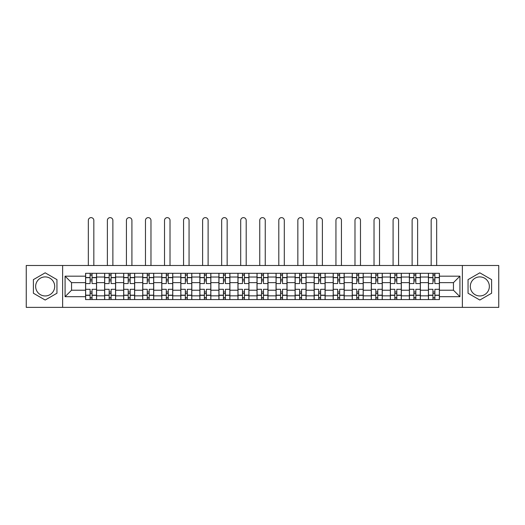 <?xml version="1.0" encoding="UTF-8"?>
<svg xmlns="http://www.w3.org/2000/svg" width="525" height="525" viewBox="0 0 525 525"><rect width="100%" height="100%" fill="white"/><g stroke="black" fill="none" stroke-linecap="round" stroke-linejoin="round"><path stroke-width="0.79" d="M45.176 295.956A9.522 9.522 0 0 1 35.654 286.433A9.522 9.522 0 0 1 45.176 276.905A9.522 9.522 0 0 1 54.698 286.433A9.522 9.522 0 0 1 45.176 295.956M479.824 295.956A9.522 9.522 0 0 1 470.302 286.433A9.522 9.522 0 0 1 479.824 276.905A9.522 9.522 0 0 1 489.346 286.433A9.522 9.522 0 0 1 479.824 295.956M462.367 307.368L498.75 307.368L498.75 265.493L26.25 265.493L26.25 307.368L462.367 307.368L462.367 265.493M104.632 299.558L104.632 277.029L96.574 277.029L96.574 299.558M96.574 277.029L96.574 273.308M104.632 277.029L104.632 273.308M115.625 273.308L115.625 299.558M123.683 299.558L123.683 273.308M134.669 273.308L134.669 299.558M142.728 299.558L142.728 273.308M153.713 273.308L153.713 299.558M161.772 299.558L161.772 273.308M172.764 273.308L172.764 299.558M180.817 299.558L180.817 273.308M191.809 273.308L191.809 299.558M199.868 299.558L199.868 273.308M210.853 273.308L210.853 299.558M218.912 299.558L218.912 273.308M229.904 273.308L229.904 299.558M237.956 299.558L237.956 273.308M248.948 273.308L248.948 299.558M257.007 299.558L257.007 273.308M267.993 273.308L267.993 299.558M276.052 299.558L276.052 273.308M287.044 273.308L287.044 299.558M295.096 299.558L295.096 273.308M306.088 273.308L306.088 299.558M314.147 299.558L314.147 273.308M325.132 273.308L325.132 299.558M333.191 299.558L333.191 273.308M344.183 273.308L344.183 299.558M352.236 299.558L352.236 273.308M363.228 273.308L363.228 299.558M371.287 299.558L371.287 273.308M382.272 273.308L382.272 299.558M390.331 299.558L390.331 273.308M401.317 273.308L401.317 299.558M409.375 299.558L409.375 273.308M420.367 273.308L420.367 299.558M428.426 299.558L428.426 273.308M428.426 290.213L420.367 290.213M409.375 290.213L401.317 290.213M390.331 290.213L382.272 290.213M371.287 290.213L363.228 290.213M352.236 290.213L344.183 290.213M333.191 290.213L325.132 290.213M314.147 290.213L306.088 290.213M295.096 290.213L287.044 290.213M276.052 290.213L267.993 290.213M257.007 290.213L248.948 290.213M237.956 290.213L229.904 290.213M218.912 290.213L210.853 290.213M199.868 290.213L191.809 290.213M180.817 290.213L172.764 290.213M161.772 290.213L153.713 290.213M142.728 290.213L134.669 290.213M123.683 290.213L115.625 290.213M104.632 290.213L96.574 290.213M428.426 282.647L420.367 282.647M409.375 282.647L401.317 282.647M390.331 282.647L382.272 282.647M371.287 282.647L363.228 282.647M352.236 282.647L344.183 282.647M333.191 282.647L325.132 282.647M314.147 282.647L306.088 282.647M295.096 282.647L287.044 282.647M276.052 282.647L267.993 282.647M257.007 282.647L248.948 282.647M237.956 282.647L229.904 282.647M218.912 282.647L210.853 282.647M199.868 282.647L191.809 282.647M180.817 282.647L172.764 282.647M161.772 282.647L153.713 282.647M142.728 282.647L134.669 282.647M123.683 282.647L115.625 282.647M104.632 282.647L96.574 282.647M71.544 290.213L85.588 290.213L85.588 282.647L71.544 282.647L71.544 290.213L65.074 296.684L65.074 276.176L85.588 276.176L85.588 282.647M439.412 282.647L439.412 290.213L453.456 290.213L453.456 282.647L439.412 282.647L439.412 273.308L85.588 273.308L85.588 276.176M439.412 276.176L459.926 276.176L459.926 296.684L439.412 296.684L439.412 290.213M85.588 290.213L85.588 299.558L439.412 299.558L439.412 296.684M85.588 296.684L65.074 296.684M62.633 307.368L62.633 265.493M56.956 279.628L45.176 272.823L33.39 279.628L33.39 293.232L45.176 300.037L56.956 293.232L56.956 279.628M491.61 279.628L479.824 272.823L468.044 279.628L468.044 293.232L479.824 300.037L491.61 293.232L491.61 279.628M92.059 297.721L90.103 297.721M90.103 275.139L92.059 275.139M111.103 297.721L109.154 297.721M109.154 275.139L111.103 275.139M130.154 297.721L128.198 297.721M128.198 275.139L130.154 275.139M149.198 297.721L147.243 297.721M147.243 275.139L149.198 275.139M168.243 297.721L166.294 297.721M166.294 275.139L168.243 275.139M187.294 297.721L185.338 297.721M185.338 275.139L187.294 275.139M206.338 297.721L204.382 297.721M204.382 275.139L206.338 275.139M225.382 297.721L223.433 297.721M223.433 275.139L225.382 275.139M244.433 297.721L242.478 297.721M242.478 275.139L244.433 275.139M263.478 297.721L261.522 297.721M261.522 275.139L263.478 275.139M282.522 297.721L280.567 297.721M280.567 275.139L282.522 275.139M301.567 297.721L299.618 297.721M299.618 275.139L301.567 275.139M320.618 297.721L318.662 297.721M318.662 275.139L320.618 275.139M339.662 297.721L337.706 297.721M337.706 275.139L339.662 275.139M358.706 297.721L356.757 297.721M356.757 275.139L358.706 275.139M377.757 297.721L375.802 297.721M375.802 275.139L377.757 275.139M396.802 297.721L394.846 297.721M394.846 275.139L396.802 275.139M415.846 297.721L413.897 297.721M413.897 275.139L415.846 275.139M434.897 297.721L432.941 297.721M432.941 275.139L434.897 275.139M65.074 276.176L71.544 282.647M453.456 290.213L459.926 296.684M453.456 282.647L459.926 276.176M96.515 299.558L96.515 283.559L92.059 283.559L92.059 273.308M90.103 273.308L90.103 283.559L85.647 283.559L85.647 273.308M93.831 265.493L93.831 220.375A2.75 2.75 0 0 0 91.081 217.632A2.75 2.75 0 0 0 88.331 220.375L88.331 265.493M96.515 283.559L96.515 273.308M85.647 299.558L85.647 289.301L90.103 289.301L90.103 299.558M92.059 299.558L92.059 289.301L96.515 289.301M90.103 280.875L92.059 280.875M85.647 289.301L85.647 283.559M92.059 291.985L90.103 291.985M92.059 297.97L90.103 297.97M90.103 293.573L92.059 293.573M92.059 279.287L90.103 279.287M90.103 274.89L92.059 274.89M115.559 299.558L115.559 283.559L111.103 283.559L111.103 273.308M109.154 273.308L109.154 283.559L104.692 283.559L104.692 273.308M112.875 265.493L112.875 220.375A2.75 2.75 0 0 0 110.125 217.632A2.75 2.75 0 0 0 107.382 220.375L107.382 265.493M115.559 283.559L115.559 273.308M104.692 299.558L104.692 289.301L109.154 289.301L109.154 299.558M111.103 299.558L111.103 289.301L115.559 289.301M109.154 280.875L111.103 280.875M104.692 289.301L104.692 283.559M111.103 291.985L109.154 291.985M111.103 297.97L109.154 297.97M109.154 293.573L111.103 293.573M111.103 279.287L109.154 279.287M109.154 274.89L111.103 274.89M134.61 299.558L134.61 283.559L130.154 283.559L130.154 273.308M128.198 273.308L128.198 283.559L123.743 283.559L123.743 273.308M131.919 265.493L131.919 220.375A2.75 2.75 0 0 0 129.176 217.632A2.75 2.75 0 0 0 126.427 220.375L126.427 265.493M134.61 283.559L134.61 273.308M123.743 299.558L123.743 289.301L128.198 289.301L128.198 299.558M130.154 299.558L130.154 289.301L134.61 289.301M128.198 280.875L130.154 280.875M123.743 289.301L123.743 283.559M130.154 291.985L128.198 291.985M130.154 297.97L128.198 297.97M128.198 293.573L130.154 293.573M130.154 279.287L128.198 279.287M128.198 274.89L130.154 274.89M153.654 299.558L153.654 283.559L149.198 283.559L149.198 273.308M147.243 273.308L147.243 283.559L142.787 283.559L142.787 273.308M150.97 265.493L150.97 220.375A2.75 2.75 0 0 0 148.221 217.632A2.75 2.75 0 0 0 145.471 220.375L145.471 265.493M153.654 283.559L153.654 273.308M142.787 299.558L142.787 289.301L147.243 289.301L147.243 299.558M149.198 299.558L149.198 289.301L153.654 289.301M147.243 280.875L149.198 280.875M142.787 289.301L142.787 283.559M149.198 291.985L147.243 291.985M149.198 297.97L147.243 297.97M147.243 293.573L149.198 293.573M149.198 279.287L147.243 279.287M147.243 274.89L149.198 274.89M172.699 299.558L172.699 283.559L168.243 283.559L168.243 273.308M166.294 273.308L166.294 283.559L161.831 283.559L161.831 273.308M170.015 265.493L170.015 220.375A2.75 2.75 0 0 0 167.265 217.632A2.75 2.75 0 0 0 164.522 220.375L164.522 265.493M172.699 283.559L172.699 273.308M161.831 299.558L161.831 289.301L166.294 289.301L166.294 299.558M168.243 299.558L168.243 289.301L172.699 289.301M166.294 280.875L168.243 280.875M161.831 289.301L161.831 283.559M168.243 291.985L166.294 291.985M168.243 297.97L166.294 297.97M166.294 293.573L168.243 293.573M168.243 279.287L166.294 279.287M166.294 274.89L168.243 274.89M191.75 299.558L191.75 283.559L187.294 283.559L187.294 273.308M185.338 273.308L185.338 283.559L180.882 283.559L180.882 273.308M189.059 265.493L189.059 220.375A2.75 2.75 0 0 0 186.316 217.632A2.75 2.75 0 0 0 183.566 220.375L183.566 265.493M191.75 283.559L191.75 273.308M180.882 299.558L180.882 289.301L185.338 289.301L185.338 299.558M187.294 299.558L187.294 289.301L191.75 289.301M185.338 280.875L187.294 280.875M180.882 289.301L180.882 283.559M187.294 291.985L185.338 291.985M187.294 297.97L185.338 297.97M185.338 293.573L187.294 293.573M187.294 279.287L185.338 279.287M185.338 274.89L187.294 274.89M210.794 299.558L210.794 283.559L206.338 283.559L206.338 273.308M204.382 273.308L204.382 283.559L199.927 283.559L199.927 273.308M208.11 265.493L208.11 220.375A2.75 2.75 0 0 0 205.36 217.632A2.75 2.75 0 0 0 202.611 220.375L202.611 265.493M210.794 283.559L210.794 273.308M199.927 299.558L199.927 289.301L204.382 289.301L204.382 299.558M206.338 299.558L206.338 289.301L210.794 289.301M204.382 280.875L206.338 280.875M199.927 289.301L199.927 283.559M206.338 291.985L204.382 291.985M206.338 297.97L204.382 297.97M204.382 293.573L206.338 293.573M206.338 279.287L204.382 279.287M204.382 274.89L206.338 274.89M229.838 299.558L229.838 283.559L225.382 283.559L225.382 273.308M223.433 273.308L223.433 283.559L218.971 283.559L218.971 273.308M227.154 265.493L227.154 220.375A2.75 2.75 0 0 0 224.405 217.632A2.75 2.75 0 0 0 221.662 220.375L221.662 265.493M229.838 283.559L229.838 273.308M218.971 299.558L218.971 289.301L223.433 289.301L223.433 299.558M225.382 299.558L225.382 289.301L229.838 289.301M223.433 280.875L225.382 280.875M218.971 289.301L218.971 283.559M225.382 291.985L223.433 291.985M225.382 297.97L223.433 297.97M223.433 293.573L225.382 293.573M225.382 279.287L223.433 279.287M223.433 274.89L225.382 274.89M248.889 299.558L248.889 283.559L244.433 283.559L244.433 273.308M242.478 273.308L242.478 283.559L238.022 283.559L238.022 273.308M246.199 265.493L246.199 220.375A2.75 2.75 0 0 0 243.456 217.632A2.75 2.75 0 0 0 240.706 220.375L240.706 265.493M248.889 283.559L248.889 273.308M238.022 299.558L238.022 289.301L242.478 289.301L242.478 299.558M244.433 299.558L244.433 289.301L248.889 289.301M242.478 280.875L244.433 280.875M238.022 289.301L238.022 283.559M244.433 291.985L242.478 291.985M244.433 297.97L242.478 297.97M242.478 293.573L244.433 293.573M244.433 279.287L242.478 279.287M242.478 274.89L244.433 274.89M267.934 299.558L267.934 283.559L263.478 283.559L263.478 273.308M261.522 273.308L261.522 283.559L257.066 283.559L257.066 273.308M265.25 265.493L265.25 220.375A2.75 2.75 0 0 0 262.5 217.632A2.75 2.75 0 0 0 259.75 220.375L259.75 265.493M267.934 283.559L267.934 273.308M257.066 299.558L257.066 289.301L261.522 289.301L261.522 299.558M263.478 299.558L263.478 289.301L267.934 289.301M261.522 280.875L263.478 280.875M257.066 289.301L257.066 283.559M263.478 291.985L261.522 291.985M263.478 297.97L261.522 297.97M261.522 293.573L263.478 293.573M263.478 279.287L261.522 279.287M261.522 274.89L263.478 274.89M286.978 299.558L286.978 283.559L282.522 283.559L282.522 273.308M280.567 273.308L280.567 283.559L276.111 283.559L276.111 273.308M284.294 265.493L284.294 220.375A2.75 2.75 0 0 0 281.544 217.632A2.75 2.75 0 0 0 278.801 220.375L278.801 265.493M286.978 283.559L286.978 273.308M276.111 299.558L276.111 289.301L280.567 289.301L280.567 299.558M282.522 299.558L282.522 289.301L286.978 289.301M280.567 280.875L282.522 280.875M276.111 289.301L276.111 283.559M282.522 291.985L280.567 291.985M282.522 297.97L280.567 297.97M280.567 293.573L282.522 293.573M282.522 279.287L280.567 279.287M280.567 274.89L282.522 274.89M306.029 299.558L306.029 283.559L301.567 283.559L301.567 273.308M299.618 273.308L299.618 283.559L295.162 283.559L295.162 273.308M303.338 265.493L303.338 220.375A2.75 2.75 0 0 0 300.595 217.632A2.75 2.75 0 0 0 297.846 220.375L297.846 265.493M306.029 283.559L306.029 273.308M295.162 299.558L295.162 289.301L299.618 289.301L299.618 299.558M301.567 299.558L301.567 289.301L306.029 289.301M299.618 280.875L301.567 280.875M295.162 289.301L295.162 283.559M301.567 291.985L299.618 291.985M301.567 297.97L299.618 297.97M299.618 293.573L301.567 293.573M301.567 279.287L299.618 279.287M299.618 274.89L301.567 274.89M325.073 299.558L325.073 283.559L320.618 283.559L320.618 273.308M318.662 273.308L318.662 283.559L314.206 283.559L314.206 273.308M322.389 265.493L322.389 220.375A2.75 2.75 0 0 0 319.64 217.632A2.75 2.75 0 0 0 316.89 220.375L316.89 265.493M325.073 283.559L325.073 273.308M314.206 299.558L314.206 289.301L318.662 289.301L318.662 299.558M320.618 299.558L320.618 289.301L325.073 289.301M318.662 280.875L320.618 280.875M314.206 289.301L314.206 283.559M320.618 291.985L318.662 291.985M320.618 297.97L318.662 297.97M318.662 293.573L320.618 293.573M320.618 279.287L318.662 279.287M318.662 274.89L320.618 274.89M344.118 299.558L344.118 283.559L339.662 283.559L339.662 273.308M337.706 273.308L337.706 283.559L333.25 283.559L333.25 273.308M341.434 265.493L341.434 220.375A2.75 2.75 0 0 0 338.684 217.632A2.75 2.75 0 0 0 335.941 220.375L335.941 265.493M344.118 283.559L344.118 273.308M333.25 299.558L333.25 289.301L337.706 289.301L337.706 299.558M339.662 299.558L339.662 289.301L344.118 289.301M337.706 280.875L339.662 280.875M333.25 289.301L333.25 283.559M339.662 291.985L337.706 291.985M339.662 297.97L337.706 297.97M337.706 293.573L339.662 293.573M339.662 279.287L337.706 279.287M337.706 274.89L339.662 274.89M363.169 299.558L363.169 283.559L358.706 283.559L358.706 273.308M356.757 273.308L356.757 283.559L352.301 283.559L352.301 273.308M360.478 265.493L360.478 220.375A2.75 2.75 0 0 0 357.735 217.632A2.75 2.75 0 0 0 354.985 220.375L354.985 265.493M363.169 283.559L363.169 273.308M352.301 299.558L352.301 289.301L356.757 289.301L356.757 299.558M358.706 299.558L358.706 289.301L363.169 289.301M356.757 280.875L358.706 280.875M352.301 289.301L352.301 283.559M358.706 291.985L356.757 291.985M358.706 297.97L356.757 297.97M356.757 293.573L358.706 293.573M358.706 279.287L356.757 279.287M356.757 274.89L358.706 274.89M382.213 299.558L382.213 283.559L377.757 283.559L377.757 273.308M375.802 273.308L375.802 283.559L371.346 283.559L371.346 273.308M379.529 265.493L379.529 220.375A2.75 2.75 0 0 0 376.779 217.632A2.75 2.75 0 0 0 374.03 220.375L374.03 265.493M382.213 283.559L382.213 273.308M371.346 299.558L371.346 289.301L375.802 289.301L375.802 299.558M377.757 299.558L377.757 289.301L382.213 289.301M375.802 280.875L377.757 280.875M371.346 289.301L371.346 283.559M377.757 291.985L375.802 291.985M377.757 297.97L375.802 297.97M375.802 293.573L377.757 293.573M377.757 279.287L375.802 279.287M375.802 274.89L377.757 274.89M401.258 299.558L401.258 283.559L396.802 283.559L396.802 273.308M394.846 273.308L394.846 283.559L390.39 283.559L390.39 273.308M398.573 265.493L398.573 220.375A2.75 2.75 0 0 0 395.824 217.632A2.75 2.75 0 0 0 393.081 220.375L393.081 265.493M401.258 283.559L401.258 273.308M390.39 299.558L390.39 289.301L394.846 289.301L394.846 299.558M396.802 299.558L396.802 289.301L401.258 289.301M394.846 280.875L396.802 280.875M390.39 289.301L390.39 283.559M396.802 291.985L394.846 291.985M396.802 297.97L394.846 297.97M394.846 293.573L396.802 293.573M396.802 279.287L394.846 279.287M394.846 274.89L396.802 274.89M420.308 299.558L420.308 283.559L415.846 283.559L415.846 273.308M413.897 273.308L413.897 283.559L409.441 283.559L409.441 273.308M417.618 265.493L417.618 220.375A2.75 2.75 0 0 0 414.875 217.632A2.75 2.75 0 0 0 412.125 220.375L412.125 265.493M420.308 283.559L420.308 273.308M409.441 299.558L409.441 289.301L413.897 289.301L413.897 299.558M415.846 299.558L415.846 289.301L420.308 289.301M413.897 280.875L415.846 280.875M409.441 289.301L409.441 283.559M415.846 291.985L413.897 291.985M415.846 297.97L413.897 297.97M413.897 293.573L415.846 293.573M415.846 279.287L413.897 279.287M413.897 274.89L415.846 274.89M439.353 299.558L439.353 283.559L434.897 283.559L434.897 273.308M432.941 273.308L432.941 283.559L428.485 283.559L428.485 273.308M436.669 265.493L436.669 220.375A2.75 2.75 0 0 0 433.919 217.632A2.75 2.75 0 0 0 431.169 220.375L431.169 265.493M439.353 283.559L439.353 273.308M428.485 299.558L428.485 289.301L432.941 289.301L432.941 299.558M434.897 299.558L434.897 289.301L439.353 289.301M432.941 280.875L434.897 280.875M428.485 289.301L428.485 283.559M434.897 291.985L432.941 291.985M434.897 297.97L432.941 297.97M432.941 293.573L434.897 293.573M434.897 279.287L432.941 279.287M432.941 274.89L434.897 274.89M409.375 277.029L401.317 277.029M390.331 277.029L382.272 277.029M371.287 277.029L363.228 277.029M352.236 277.029L344.183 277.029M333.191 277.029L325.132 277.029M314.147 277.029L306.088 277.029M295.096 277.029L287.044 277.029M276.052 277.029L267.993 277.029M257.007 277.029L248.948 277.029M237.956 277.029L229.904 277.029M218.912 277.029L210.853 277.029M199.868 277.029L191.809 277.029M180.817 277.029L172.764 277.029M161.772 277.029L153.713 277.029M142.728 277.029L134.669 277.029M123.683 277.029L115.625 277.029M428.426 277.029L420.367 277.029M409.375 295.831L401.317 295.831M390.331 295.831L382.272 295.831M371.287 295.831L363.228 295.831M352.236 295.831L344.183 295.831M333.191 295.831L325.132 295.831M314.147 295.831L306.088 295.831M295.096 295.831L287.044 295.831M276.052 295.831L267.993 295.831M257.007 295.831L248.948 295.831M237.956 295.831L229.904 295.831M218.912 295.831L210.853 295.831M199.868 295.831L191.809 295.831M180.817 295.831L172.764 295.831M161.772 295.831L153.713 295.831M142.728 295.831L134.669 295.831M123.683 295.831L115.625 295.831M104.632 295.831L96.574 295.831M428.426 295.831L420.367 295.831M96.515 277.515L92.059 277.515M90.103 277.515L85.647 277.515M90.103 277.679L85.647 277.679M90.103 295.181L85.647 295.181M90.103 295.345L85.647 295.345M96.515 295.345L92.059 295.345M96.515 277.679L92.059 277.679M96.515 295.181L92.059 295.181M115.559 277.515L111.103 277.515M109.154 277.515L104.692 277.515M109.154 277.679L104.692 277.679M109.154 295.181L104.692 295.181M109.154 295.345L104.692 295.345M115.559 295.345L111.103 295.345M115.559 277.679L111.103 277.679M115.559 295.181L111.103 295.181M134.61 277.515L130.154 277.515M128.198 277.515L123.743 277.515M128.198 277.679L123.743 277.679M128.198 295.181L123.743 295.181M128.198 295.345L123.743 295.345M134.61 295.345L130.154 295.345M134.61 277.679L130.154 277.679M134.61 295.181L130.154 295.181M153.654 277.515L149.198 277.515M147.243 277.515L142.787 277.515M147.243 277.679L142.787 277.679M147.243 295.181L142.787 295.181M147.243 295.345L142.787 295.345M153.654 295.345L149.198 295.345M153.654 277.679L149.198 277.679M153.654 295.181L149.198 295.181M172.699 277.515L168.243 277.515M166.294 277.515L161.831 277.515M166.294 277.679L161.831 277.679M166.294 295.181L161.831 295.181M166.294 295.345L161.831 295.345M172.699 295.345L168.243 295.345M172.699 277.679L168.243 277.679M172.699 295.181L168.243 295.181M191.75 277.515L187.294 277.515M185.338 277.515L180.882 277.515M185.338 277.679L180.882 277.679M185.338 295.181L180.882 295.181M185.338 295.345L180.882 295.345M191.75 295.345L187.294 295.345M191.75 277.679L187.294 277.679M191.75 295.181L187.294 295.181M210.794 277.515L206.338 277.515M204.382 277.515L199.927 277.515M204.382 277.679L199.927 277.679M204.382 295.181L199.927 295.181M204.382 295.345L199.927 295.345M210.794 295.345L206.338 295.345M210.794 277.679L206.338 277.679M210.794 295.181L206.338 295.181M229.838 277.515L225.382 277.515M223.433 277.515L218.971 277.515M223.433 277.679L218.971 277.679M223.433 295.181L218.971 295.181M223.433 295.345L218.971 295.345M229.838 295.345L225.382 295.345M229.838 277.679L225.382 277.679M229.838 295.181L225.382 295.181M248.889 277.515L244.433 277.515M242.478 277.515L238.022 277.515M242.478 277.679L238.022 277.679M242.478 295.181L238.022 295.181M242.478 295.345L238.022 295.345M248.889 295.345L244.433 295.345M248.889 277.679L244.433 277.679M248.889 295.181L244.433 295.181M267.934 277.515L263.478 277.515M261.522 277.515L257.066 277.515M261.522 277.679L257.066 277.679M261.522 295.181L257.066 295.181M261.522 295.345L257.066 295.345M267.934 295.345L263.478 295.345M267.934 277.679L263.478 277.679M267.934 295.181L263.478 295.181M286.978 277.515L282.522 277.515M280.567 277.515L276.111 277.515M280.567 277.679L276.111 277.679M280.567 295.181L276.111 295.181M280.567 295.345L276.111 295.345M286.978 295.345L282.522 295.345M286.978 277.679L282.522 277.679M286.978 295.181L282.522 295.181M306.029 277.515L301.567 277.515M299.618 277.515L295.162 277.515M299.618 277.679L295.162 277.679M299.618 295.181L295.162 295.181M299.618 295.345L295.162 295.345M306.029 295.345L301.567 295.345M306.029 277.679L301.567 277.679M306.029 295.181L301.567 295.181M325.073 277.515L320.618 277.515M318.662 277.515L314.206 277.515M318.662 277.679L314.206 277.679M318.662 295.181L314.206 295.181M318.662 295.345L314.206 295.345M325.073 295.345L320.618 295.345M325.073 277.679L320.618 277.679M325.073 295.181L320.618 295.181M344.118 277.515L339.662 277.515M337.706 277.515L333.25 277.515M337.706 277.679L333.25 277.679M337.706 295.181L333.25 295.181M337.706 295.345L333.25 295.345M344.118 295.345L339.662 295.345M344.118 277.679L339.662 277.679M344.118 295.181L339.662 295.181M363.169 277.515L358.706 277.515M356.757 277.515L352.301 277.515M356.757 277.679L352.301 277.679M356.757 295.181L352.301 295.181M356.757 295.345L352.301 295.345M363.169 295.345L358.706 295.345M363.169 277.679L358.706 277.679M363.169 295.181L358.706 295.181M382.213 277.515L377.757 277.515M375.802 277.515L371.346 277.515M375.802 277.679L371.346 277.679M375.802 295.181L371.346 295.181M375.802 295.345L371.346 295.345M382.213 295.345L377.757 295.345M382.213 277.679L377.757 277.679M382.213 295.181L377.757 295.181M401.258 277.515L396.802 277.515M394.846 277.515L390.39 277.515M394.846 277.679L390.39 277.679M394.846 295.181L390.39 295.181M394.846 295.345L390.39 295.345M401.258 295.345L396.802 295.345M401.258 277.679L396.802 277.679M401.258 295.181L396.802 295.181M420.308 277.515L415.846 277.515M413.897 277.515L409.441 277.515M413.897 277.679L409.441 277.679M413.897 295.181L409.441 295.181M413.897 295.345L409.441 295.345M420.308 295.345L415.846 295.345M420.308 277.679L415.846 277.679M420.308 295.181L415.846 295.181M439.353 277.515L434.897 277.515M432.941 277.515L428.485 277.515M432.941 277.679L428.485 277.679M432.941 295.181L428.485 295.181M432.941 295.345L428.485 295.345M439.353 295.345L434.897 295.345M439.353 277.679L434.897 277.679M439.353 295.181L434.897 295.181"/></g></svg>
